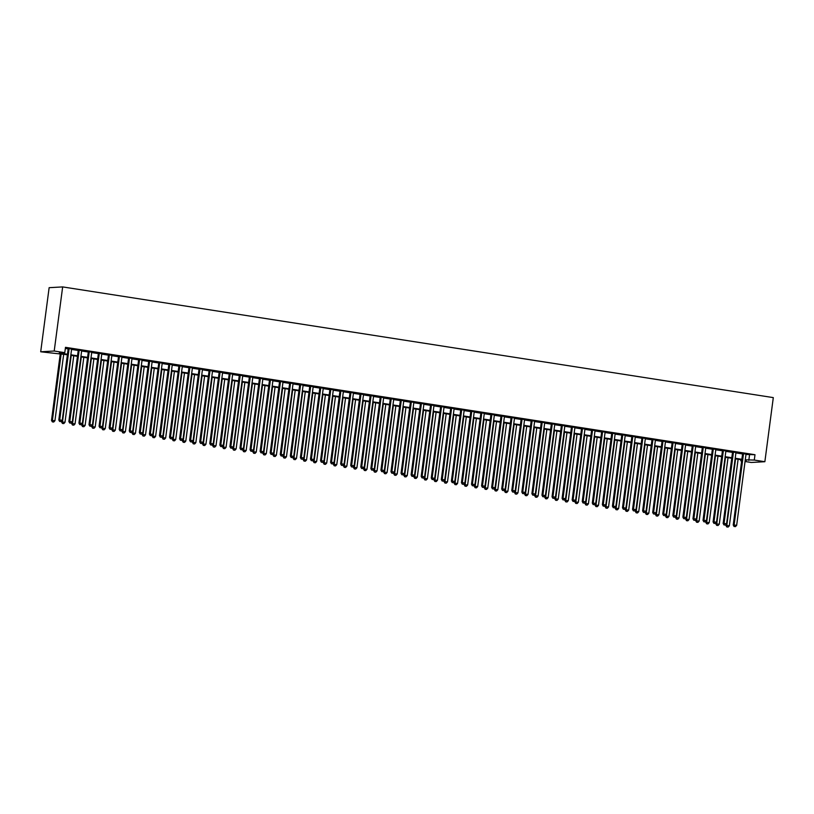<?xml version="1.0" encoding="UTF-8"?>
<svg xmlns="http://www.w3.org/2000/svg" width="814" height="814" viewBox="0 0 814 814"><rect width="100%" height="100%" fill="white"/><g stroke="black" fill="none" stroke-linecap="round" stroke-linejoin="round"><path stroke-width="1.22" d="M67.389 354.772L40.7 351.78L49.135 287.678L62.658 286.915L773.3 397.608L764.865 461.711L754.293 460.063L754.995 454.721L65.486 347.324L64.784 352.666L59.3 352.971L67.46 354.243M764.865 461.711L751.342 462.474L745.054 461.497M741.646 460.968L740.781 460.826L741.676 460.775M740.923 459.686L740.781 460.826M71.622 349.033L68.213 348.504M81.685 350.6L78.286 350.071M91.748 352.167L88.35 351.638M101.821 353.734L98.413 353.205M111.884 355.301L108.476 354.772M121.947 356.868L118.549 356.339M132.021 358.435L128.612 357.906M142.084 360.012L138.675 359.473M152.147 361.579L148.738 361.05M162.21 363.146L158.811 362.617M172.283 364.713L168.874 364.184M182.346 366.28L178.938 365.751M192.409 367.847L189.011 367.318M202.472 369.414L199.074 368.884M212.546 370.981L209.137 370.451M222.609 372.547L219.2 372.018M232.672 374.114L229.273 373.585M242.745 375.681L239.336 375.152M252.808 377.258L249.399 376.719M262.871 378.825L259.463 378.296M272.934 380.392L269.536 379.863M283.007 381.959L279.599 381.43M293.071 383.526L289.662 382.997M303.134 385.093L299.735 384.564M313.197 386.66L309.798 386.131M323.27 388.227L319.861 387.698M333.333 389.794L329.924 389.265M343.396 391.361L339.998 390.832M353.459 392.938L350.061 392.399M363.532 394.505L360.124 393.966M373.595 396.072L370.187 395.543M383.659 397.639L380.26 397.11M393.732 399.206L390.323 398.677M403.795 400.773L400.386 400.244M413.858 402.34L410.449 401.811M423.921 403.907L420.523 403.378M433.994 405.474L430.586 404.945M444.057 407.041L440.649 406.512M454.12 408.608L450.722 408.079M464.184 410.185L460.785 409.646M474.257 411.752L470.848 411.223M484.32 413.319L480.911 412.79M494.383 414.886L490.984 414.357M504.456 416.453L501.048 415.923M514.519 418.02L511.111 417.49M524.582 419.586L521.174 419.057M534.645 421.153L531.247 420.624M544.719 422.72L541.31 422.191M554.782 424.287L551.373 423.758M564.845 425.864L561.446 425.325M574.908 427.431L571.509 426.892M584.981 428.998L581.572 428.469M595.044 430.565L591.636 430.036M605.107 432.132L601.709 431.603M615.17 433.699L611.772 433.17M625.244 435.266L621.835 434.737M635.307 436.833L631.898 436.304M645.37 438.4L641.971 437.871M655.443 439.967L652.034 439.438M665.506 441.534L662.097 441.005M675.569 443.111L672.161 442.572M685.632 444.678L682.234 444.149M695.705 446.245L692.297 445.716M705.769 447.812L702.36 447.283M715.832 449.379L712.433 448.85M725.895 450.946L722.496 450.417M735.968 452.513L732.559 451.984M65.334 348.463L68.162 348.901M71.571 349.43L78.225 350.468M81.634 350.997L88.299 352.035M91.697 352.564L98.362 353.602M101.77 354.131L108.425 355.169M111.833 355.698L118.498 356.736M121.897 357.275L128.561 358.313M131.96 358.842L138.624 359.88M142.033 360.409L148.687 361.447M152.096 361.976L158.761 363.013M162.159 363.543L168.824 364.58M172.222 365.11L178.887 366.147M182.295 366.676L188.95 367.714M192.358 368.243L199.023 369.281M202.421 369.81L209.086 370.848M212.495 371.377L219.149 372.415M222.558 372.954L229.212 373.982M232.621 374.521L239.285 375.559M242.684 376.088L249.349 377.126M252.757 377.655L259.412 378.693M262.82 379.222L269.485 380.26M272.883 380.789L279.548 381.827M282.946 382.356L289.611 383.394M293.02 383.923L299.674 384.961M303.083 385.49L309.747 386.528M313.146 387.057L319.81 388.095M323.219 388.624L329.874 389.662M333.282 390.201L339.937 391.239M343.345 391.768L350.01 392.806M353.408 393.335L360.073 394.373M363.482 394.902L370.136 395.94M373.545 396.469L380.209 397.507M383.608 398.036L390.272 399.074M393.671 399.603L400.335 400.641M403.744 401.17L410.398 402.208M413.807 402.737L420.472 403.775M423.87 404.304L430.535 405.341M433.933 405.881L440.598 406.908M444.006 407.448L450.661 408.486M454.07 409.015L460.734 410.053M464.133 410.582L470.797 411.619M474.206 412.149L480.86 413.186M484.269 413.716L490.923 414.753M494.332 415.282L500.997 416.32M504.395 416.849L511.06 417.887M514.468 418.416L521.123 419.454M524.531 419.983L531.196 421.021M534.595 421.55L541.259 422.588M544.658 423.127L551.322 424.165M554.731 424.694L561.385 425.732M564.794 426.261L571.459 427.299M574.857 427.828L581.522 428.866M584.93 429.395L591.585 430.433M594.993 430.962L601.648 432M605.056 432.529L611.721 433.567M615.119 434.096L621.784 435.134M625.193 435.663L631.847 436.701M635.256 437.23L641.92 438.268M645.319 438.807L651.983 439.835M655.382 440.374L662.047 441.412M665.455 441.941L672.11 442.979M675.518 443.508L682.183 444.546M685.581 445.075L692.246 446.113M695.644 446.642L702.309 447.68M705.718 448.209L712.372 449.247M715.781 449.776L722.445 450.814M725.844 451.343L732.508 452.381M735.917 452.91L742.572 453.947M745.98 454.477L754.995 454.721M746.031 454.08L742.622 453.551M64.784 352.666L54.212 351.017L62.658 286.915M54.212 351.017L40.7 351.78M745.176 460.582L746.255 460.521L745.207 460.358M741.798 459.829L735.144 458.791M731.735 458.262L725.071 457.224M721.672 456.685L715.007 455.647M711.599 455.118L704.944 454.08M701.536 453.551L694.871 452.513M691.473 451.984L684.808 450.946M681.41 450.417L674.745 449.379M671.336 448.85L664.682 447.812M661.273 447.283L654.609 446.245M651.21 445.716L644.546 444.678M641.147 444.149L634.482 443.111M631.074 442.582L624.419 441.544M621.011 441.005L614.346 439.977M610.948 439.438L604.283 438.4M600.874 437.871L594.22 436.833M590.811 436.304L584.157 435.266M580.748 434.737L574.084 433.699M570.685 433.17L564.021 432.132M560.612 431.603L553.958 430.565M550.549 430.036L543.884 428.998M540.486 428.469L533.821 427.431M530.423 426.902L523.758 425.864M520.35 425.335L513.695 424.298M510.286 423.758L503.622 422.72M500.223 422.191L493.559 421.153M490.15 420.624L483.496 419.586M480.087 419.057L473.433 418.02M470.024 417.49L463.359 416.453M459.961 415.923L453.296 414.886M449.888 414.357L443.233 413.319M439.825 412.79L433.16 411.752M429.761 411.223L423.097 410.185M419.698 409.656L413.034 408.618M409.625 408.079L402.971 407.051M399.562 406.512L392.897 405.474M389.499 404.945L382.834 403.907M379.436 403.378L372.771 402.34M369.363 401.811L362.708 400.773M359.3 400.244L352.635 399.206M349.237 398.677L342.572 397.639M339.163 397.11L332.509 396.072M329.1 395.543L322.446 394.505M319.037 393.976L312.373 392.938M308.974 392.409L302.309 391.371M298.901 390.832L292.246 389.794M288.838 389.265L282.173 388.227M278.775 387.698L272.11 386.66M268.712 386.131L262.047 385.093M258.638 384.564L251.984 383.526M248.575 382.997L241.911 381.959M238.512 381.43L231.848 380.392M228.439 379.863L221.784 378.825M218.376 378.296L211.721 377.258M208.313 376.729L201.648 375.692M198.25 375.152L191.585 374.125M188.176 373.585L181.522 372.547M178.113 372.018L171.449 370.981M168.05 370.451L161.386 369.414M157.987 368.884L151.323 367.847M147.914 367.318L141.26 366.28M137.851 365.751L131.186 364.713M127.788 364.184L121.123 363.146M117.725 362.617L111.06 361.579M107.651 361.05L100.997 360.012M97.588 359.483L90.924 358.445M87.525 357.906L80.861 356.868M77.452 356.339L70.798 355.301M745.278 459.818L754.293 460.063M70.869 354.772L77.523 355.81M80.932 356.339L87.597 357.377M90.995 357.906L97.66 358.943M101.058 359.473L107.723 360.51M111.131 361.04L117.786 362.077M121.194 362.617L127.859 363.654M131.258 364.184L137.922 365.221M141.331 365.751L147.985 366.788M151.394 367.318L158.048 368.355M161.457 368.884L168.122 369.922M171.52 370.451L178.185 371.489M181.593 372.018L188.248 373.056M191.656 373.585L198.321 374.623M201.719 375.152L208.384 376.19M211.782 376.719L218.447 377.757M221.856 378.296L228.51 379.324M231.919 379.863L238.583 380.901M241.982 381.43L248.646 382.468M252.055 382.997L258.71 384.035M262.118 384.564L268.773 385.602M272.181 386.131L278.846 387.169M282.244 387.698L288.909 388.736M292.318 389.265L298.972 390.303M302.381 390.832L309.045 391.87M312.444 392.399L319.108 393.437M322.507 393.966L329.171 395.004M332.58 395.543L339.235 396.581M342.643 397.11L349.308 398.148M352.706 398.677L359.371 399.715M362.769 400.244L369.434 401.282M372.843 401.811L379.497 402.849M382.906 403.378L389.57 404.416M392.969 404.945L399.633 405.983M403.042 406.512L409.696 407.549M413.105 408.079L419.759 409.116M423.168 409.646L429.833 410.683M433.231 411.212L439.896 412.25M443.304 412.79L449.959 413.827M453.367 414.357L460.032 415.394M463.431 415.923L470.095 416.961M473.494 417.49L480.158 418.528M483.567 419.057L490.221 420.095M493.63 420.624L500.295 421.662M503.693 422.191L510.358 423.229M513.766 423.758L520.421 424.796M523.829 425.325L530.484 426.363M533.892 426.892L540.557 427.93M543.956 428.469L550.62 429.507M554.029 430.036L560.683 431.074M564.092 431.603L570.756 432.641M574.155 433.17L580.82 434.208M584.218 434.737L590.883 435.775M594.291 436.304L600.946 437.342M604.354 437.871L611.019 438.909M614.417 439.438L621.082 440.476M624.48 441.005L631.145 442.043M634.554 442.572L641.208 443.61M644.617 444.139L651.281 445.177M654.68 445.716L661.344 446.754M664.753 447.283L671.408 448.321M674.816 448.85L681.471 449.888M684.879 450.417L691.544 451.455M694.942 451.984L701.607 453.022M705.016 453.551L711.67 454.588M715.079 455.118L721.743 456.155M725.142 456.685L731.806 457.722M735.205 458.251L741.869 459.289M749.521 455.036L748.809 460.378M742.653 453.357L733.221 525.02L734.126 524.969L743.538 453.5M734.432 526.495L735.439 526.648L734.432 526.495L734.126 524.969L736.65 525.366L746.051 453.897M733.221 525.02L734.065 526.516M735.439 526.648L736.65 525.366M726.057 524.358L725.915 525.437L729.344 525.783L738.105 459.249M735.581 458.852L726.821 525.386L726.76 526.933L728.133 527.065L727.126 526.912M729.344 525.783L728.133 527.065M726.76 526.933L725.915 525.437M732.59 451.79L723.147 523.453L724.063 523.402L733.475 451.933M724.358 524.928L725.366 525.081L724.358 524.928L724.063 523.402L726.576 523.799L735.988 452.319M723.147 523.453L723.992 524.949M725.366 525.081L726.576 523.799M722.517 450.223L713.084 521.886L714 521.835L723.412 450.366M714.295 523.361L715.303 523.514L714.295 523.361L714 521.835L716.513 522.232L725.925 450.753M713.084 521.886L713.929 523.382M715.303 523.514L716.513 522.232M712.454 448.656L703.021 520.319L703.937 520.268L713.339 448.799M704.232 521.794L705.239 521.947L704.232 521.794L703.937 520.268L706.45 520.665L715.862 449.186M703.021 520.319L703.866 521.815M705.239 521.947L706.45 520.665M702.39 447.089L692.958 518.752L693.864 518.701L703.276 447.232M694.169 520.227L695.166 520.38L694.169 520.227L693.864 518.701L696.387 519.098L705.789 447.619M692.958 518.752L693.803 520.248M695.166 520.38L696.387 519.098M715.984 522.792L715.842 523.87L719.271 524.206L728.031 457.682M725.518 457.285L716.758 523.819L716.696 525.366L718.06 525.498L717.053 525.345M719.271 524.206L718.06 525.498M716.696 525.366L715.842 523.87M705.921 521.225L705.779 522.303L709.208 522.639L717.968 456.115M715.455 455.718L706.694 522.252L706.623 523.789L707.997 523.931L706.99 523.768M709.208 522.639L707.997 523.931M706.623 523.789L705.779 522.303M695.858 519.647L695.716 520.736L699.145 521.072L707.905 454.548M705.382 454.151L696.631 520.685L696.56 522.222L697.934 522.364L696.926 522.201M699.145 521.072L697.934 522.364M696.56 522.222L695.716 520.736M685.795 518.08L685.653 519.169L689.082 519.505L697.832 452.981M695.319 452.584L686.558 519.118L686.497 520.655L687.871 520.797L686.863 520.634M689.082 519.505L687.871 520.797M686.497 520.655L685.653 519.169M692.317 445.523L682.885 517.185L683.801 517.134L693.213 445.665M684.096 518.66L685.103 518.813L684.096 518.66L683.801 517.134L686.314 517.521L695.726 446.052M682.885 517.185L683.729 518.681M685.103 518.813L686.314 517.521M675.722 516.514L675.579 517.602L679.008 517.938L687.769 451.414M685.256 451.017L676.495 517.551L676.424 519.088L677.797 519.23L676.79 519.067M679.008 517.938L677.797 519.23M676.424 519.088L675.579 517.602M682.254 443.956L672.822 515.618L673.738 515.567L683.149 444.088M674.033 517.083L675.04 517.246L674.033 517.083L673.738 515.567L676.251 515.954L685.663 444.485M672.822 515.618L673.666 517.104M675.04 517.246L676.251 515.954M665.659 514.947L665.516 516.035L668.945 516.371L677.706 449.837M675.193 449.45L666.432 515.984L666.361 517.521L667.734 517.653L666.727 517.501M668.945 516.371L667.734 517.653M666.361 517.521L665.516 516.035M672.191 442.389L662.759 514.051L663.664 514L673.076 442.521M663.97 515.516L664.977 515.679L663.97 515.516L663.664 514L666.188 514.387L675.6 442.918M662.759 514.051L663.603 515.537M664.977 515.679L666.188 514.387M655.596 513.38L655.453 514.458L658.882 514.804L667.643 448.27M665.119 447.883L656.369 514.407L656.298 515.954L657.671 516.086L656.664 515.934M658.882 514.804L657.671 516.086M656.298 515.954L655.453 514.458M662.128 440.822L652.686 512.484L653.601 512.433L663.013 440.954M653.896 513.949L654.904 514.112L653.896 513.949L653.601 512.433L656.125 512.82L665.526 441.351M652.686 512.484L653.54 513.97M654.904 514.112L656.125 512.82M645.533 511.813L645.39 512.891L648.819 513.237L657.57 446.703M655.056 446.316L646.296 512.84L646.235 514.387L647.598 514.519L646.601 514.367M648.819 513.237L647.598 514.519M646.235 514.387L645.39 512.891M652.055 439.255L642.622 510.917L643.538 510.866L652.95 439.387M643.833 512.382L644.841 512.545L643.833 512.382L643.538 510.866L646.051 511.253L655.463 439.784M642.622 510.917L643.467 512.403M644.841 512.545L646.051 511.253M641.992 437.678L632.559 509.35L633.475 509.289L642.877 437.82M633.77 510.816L634.778 510.968L633.77 510.816L633.475 509.289L635.988 509.686L645.4 438.217M632.559 509.35L633.404 510.836M634.778 510.968L635.988 509.686M631.929 436.111L622.496 507.773L623.402 507.722L632.814 436.253M623.707 509.249L624.714 509.401L623.707 509.249L623.402 507.722L625.925 508.119L635.327 436.65M622.496 507.773L623.341 509.269M624.714 509.401L625.925 508.119M621.865 434.544L612.423 506.206L613.339 506.155L622.751 434.686M613.634 507.682L614.641 507.834L613.634 507.682L613.339 506.155L615.852 506.552L625.264 435.073M612.423 506.206L613.278 507.702M614.641 507.834L615.852 506.552M611.792 432.977L602.36 504.639L603.276 504.588L612.688 433.119M603.571 506.115L604.578 506.267L603.571 506.115L603.276 504.588L605.789 504.985L615.201 433.506M602.36 504.639L603.205 506.135M604.578 506.267L605.789 504.985M601.729 431.41L592.297 503.072L593.213 503.021L602.614 431.552M593.508 504.548L594.515 504.7L593.508 504.548L593.213 503.021L595.726 503.418L605.138 431.939M592.297 503.072L593.141 504.568M594.515 504.7L595.726 503.418M591.666 429.843L582.234 501.505L583.139 501.455L592.551 429.985M583.445 502.981L584.452 503.133L583.445 502.981L583.139 501.455L585.663 501.851L595.065 430.372M582.234 501.505L583.078 503.001M584.452 503.133L585.663 501.851M581.603 428.276L572.161 499.938L573.076 499.888L582.488 428.418M573.371 501.404L574.379 501.566L573.371 501.404L573.076 499.888L575.59 500.274L585.001 428.805M572.161 499.938L573.005 501.424M574.379 501.566L575.59 500.274M571.53 426.709L562.098 498.372L563.013 498.321L572.425 426.841M563.308 499.837L564.316 500L563.308 499.837L563.013 498.321L565.526 498.707L574.938 427.238M562.098 498.372L562.942 499.857M564.316 500L565.526 498.707M561.467 425.142L552.034 496.805L552.94 496.754L562.352 425.274M553.245 498.27L554.253 498.433L553.245 498.27L552.94 496.754L555.463 497.14L564.875 425.671M552.034 496.805L552.879 498.29M554.253 498.433L555.463 497.14M551.404 423.575L541.961 495.238L542.877 495.187L552.289 423.707M543.182 496.703L544.179 496.866L543.182 496.703L542.877 495.187L545.4 495.573L554.802 424.104M541.961 495.238L542.816 496.723M544.179 496.866L545.4 495.573M541.33 422.008L531.898 493.671L532.814 493.62L542.226 422.14M533.109 495.136L534.116 495.288L533.109 495.136L532.814 493.62L535.327 494.006L544.739 422.537M531.898 493.671L532.743 495.156M534.116 495.288L535.327 494.006M635.459 510.246L635.317 511.324L638.746 511.67L647.506 445.136M644.993 444.749L636.233 511.273L636.161 512.82L637.535 512.952L636.528 512.8M638.746 511.67L637.535 512.952M636.161 512.82L635.317 511.324M625.396 508.679L625.254 509.757L628.683 510.103L637.443 443.569M634.93 443.182L626.169 509.706L626.098 511.253L627.472 511.385L626.465 511.233M628.683 510.103L627.472 511.385M626.098 511.253L625.254 509.757M615.333 507.112L615.191 508.19L618.62 508.536L627.38 442.002M624.857 441.605L616.096 508.139L616.035 509.686L617.409 509.818L616.401 509.666M618.62 508.536L617.409 509.818M616.035 509.686L615.191 508.19M605.26 505.545L605.117 506.623L608.546 506.959L617.307 440.435M614.794 440.038L606.033 506.573L605.972 508.119L607.336 508.251L606.328 508.099M608.546 506.959L607.336 508.251M605.972 508.119L605.117 506.623M595.197 503.978L595.054 505.056L598.483 505.392L607.244 438.868M604.731 438.471L595.97 505.006L595.899 506.542L597.273 506.684L596.265 506.522M598.483 505.392L597.273 506.684M595.899 506.542L595.054 505.056M585.134 502.401L584.991 503.49L588.42 503.825L597.181 437.301M594.658 436.904L585.907 503.439L585.836 504.975L587.209 505.118L586.202 504.955M588.42 503.825L587.209 505.118M585.836 504.975L584.991 503.49M575.071 500.834L574.928 501.923L578.357 502.258L587.118 435.734M584.594 435.337L575.834 501.872L575.773 503.408L577.146 503.551L576.139 503.388M578.357 502.258L577.146 503.551M575.773 503.408L574.928 501.923M564.997 499.267L564.855 500.356L568.284 500.691L577.045 434.157M574.531 433.77L565.771 500.305L565.71 501.841L567.073 501.984L566.066 501.821M568.284 500.691L567.073 501.984M565.71 501.841L564.855 500.356M554.934 497.7L554.792 498.789L558.221 499.124L566.982 432.59M564.468 432.203L555.708 498.728L555.636 500.274L557.01 500.407L556.003 500.254M558.221 499.124L557.01 500.407M555.636 500.274L554.792 498.789M544.871 496.133L544.729 497.212L548.158 497.558L556.918 431.023M554.395 430.637L545.645 497.161L545.573 498.707L546.947 498.84L545.94 498.687M548.158 497.558L546.947 498.84M545.573 498.707L544.729 497.212M534.808 494.566L534.666 495.645L538.095 495.991L546.845 429.456M544.332 429.07L535.571 495.594L535.51 497.14L536.884 497.273L535.877 497.12M538.095 495.991L536.884 497.273M535.51 497.14L534.666 495.645M524.735 492.999L524.592 494.078L528.021 494.424L536.782 427.889M534.269 427.503L525.508 494.027L525.437 495.573L526.811 495.706L525.803 495.553M528.021 494.424L526.811 495.706M525.437 495.573L524.592 494.078M531.267 420.431L521.835 492.094L522.751 492.043L532.153 420.573M523.046 493.569L524.053 493.722L523.046 493.569L522.751 492.043L525.264 492.439L534.676 420.97M521.835 492.094L522.68 493.589M524.053 493.722L525.264 492.439M521.204 418.864L511.772 490.527L512.678 490.476L522.089 419.007M512.983 492.002L513.99 492.155L512.983 492.002L512.678 490.476L515.201 490.873L524.613 419.393M511.772 490.527L512.617 492.022M513.99 492.155L515.201 490.873M511.141 417.297L501.699 488.96L502.614 488.909L512.026 417.44M502.91 490.435L503.917 490.588L502.91 490.435L502.614 488.909L505.128 489.306L514.54 417.826M501.699 488.96L502.553 490.455M503.917 490.588L505.128 489.306M501.068 415.73L491.636 487.393L492.551 487.342L501.963 415.873M492.846 488.868L493.854 489.021L492.846 488.868L492.551 487.342L495.065 487.739L504.477 416.259M491.636 487.393L492.48 488.888M493.854 489.021L495.065 487.739M514.672 491.432L514.529 492.511L517.958 492.857L526.719 426.322M524.206 425.926L515.445 492.46L515.374 494.006L516.748 494.139L515.74 493.986M517.958 492.857L516.748 494.139M515.374 494.006L514.529 492.511M504.609 489.865L504.466 490.944L507.895 491.29L516.656 424.755M514.133 424.359L505.372 490.893L505.311 492.439L506.684 492.572L505.677 492.419M507.895 491.29L506.684 492.572M505.311 492.439L504.466 490.944M494.536 488.298L494.393 489.377L497.832 489.713L506.583 423.188M504.07 422.792L495.309 489.326L495.248 490.873L496.611 491.005L495.614 490.842M497.832 489.713L496.611 491.005M495.248 490.873L494.393 489.377M484.472 486.721L484.33 487.81L487.759 488.146L496.52 421.621M494.006 421.225L485.246 487.759L485.175 489.295L486.548 489.438L485.541 489.275M487.759 488.146L486.548 489.438M485.175 489.295L484.33 487.81M491.005 414.163L481.573 485.826L482.488 485.775L491.89 414.306M482.783 487.301L483.791 487.454L482.783 487.301L482.488 485.775L485.002 486.172L494.413 414.692M481.573 485.826L482.417 487.321M483.791 487.454L485.002 486.172M474.409 485.154L474.267 486.243L477.696 486.579L486.457 420.055M483.933 419.658L475.183 486.192L475.111 487.728L476.485 487.871L475.478 487.708M477.696 486.579L476.485 487.871M475.111 487.728L474.267 486.243M480.942 412.596L471.51 484.259L472.415 484.208L481.827 412.739M472.72 485.734L473.728 485.887L472.72 485.734L472.415 484.208L474.938 484.595L484.34 413.125M471.51 484.259L472.354 485.755M473.728 485.887L474.938 484.595M464.346 483.587L464.204 484.676L467.633 485.012L476.394 418.488M473.87 418.091L465.109 484.625L465.048 486.162L466.422 486.304L465.415 486.141M467.633 485.012L466.422 486.304M465.048 486.162L464.204 484.676M470.879 411.029L461.436 482.692L462.352 482.641L471.764 411.162M462.647 484.157L463.654 484.32L462.647 484.157L462.352 482.641L464.865 483.028L474.277 411.558M461.436 482.692L462.281 484.177M463.654 484.32L464.865 483.028M454.273 482.02L454.131 483.109L457.56 483.445L466.32 416.91M463.807 416.524L455.046 483.058L454.985 484.595L456.349 484.727L455.341 484.574M457.56 483.445L456.349 484.727M454.985 484.595L454.131 483.109M460.805 409.462L451.373 481.125L452.289 481.074L461.701 409.595M452.584 482.59L453.591 482.753L452.584 482.59L452.289 481.074L454.802 481.461L464.214 409.991M451.373 481.125L452.218 482.61M453.591 482.753L454.802 481.461M444.21 480.453L444.068 481.532L447.497 481.878L456.257 415.344M453.744 414.957L444.983 481.481L444.912 483.028L446.286 483.16L445.278 483.007M447.497 481.878L446.286 483.16M444.912 483.028L444.068 481.532M450.742 407.895L441.31 479.558L442.226 479.507L451.628 408.028M442.521 481.023L443.528 481.186L442.521 481.023L442.226 479.507L444.739 479.894L454.151 408.425M441.31 479.558L442.155 481.043M443.528 481.186L444.739 479.894M434.147 478.886L434.004 479.965L437.433 480.311L446.194 413.777M443.671 413.39L434.92 479.914L434.849 481.461L436.223 481.593L435.215 481.44M437.433 480.311L436.223 481.593M434.849 481.461L434.004 479.965M440.679 406.328L431.247 477.991L432.153 477.94L441.564 406.461M432.458 479.456L433.455 479.619L432.458 479.456L432.153 477.94L434.676 478.327L444.078 406.858M431.247 477.991L432.092 479.477M433.455 479.619L434.676 478.327M424.084 477.319L423.941 478.398L427.37 478.744L436.121 412.21M433.608 411.823L424.847 478.347L424.786 479.894L426.16 480.026L425.152 479.873M427.37 478.744L426.16 480.026M424.786 479.894L423.941 478.398M430.606 404.751L421.174 476.424L422.09 476.363L431.501 404.894M422.385 477.889L423.392 478.042L422.385 477.889L422.09 476.363L424.603 476.76L434.015 405.291M421.174 476.424L422.018 477.91M423.392 478.042L424.603 476.76M414.011 475.752L413.868 476.831L417.297 477.177L426.058 410.643M423.545 410.256L414.784 476.78L414.713 478.327L416.086 478.459L415.079 478.306M417.297 477.177L416.086 478.459M414.713 478.327L413.868 476.831M420.543 403.184L411.111 474.847L412.026 474.796L421.438 403.327M412.322 476.322L413.329 476.475L412.322 476.322L412.026 474.796L414.54 475.193L423.952 403.724M411.111 474.847L411.955 476.343M413.329 476.475L414.54 475.193M403.948 474.186L403.805 475.264L407.234 475.61L415.995 409.076M413.481 408.679L404.721 475.213L404.65 476.76L406.023 476.892L405.016 476.739M407.234 475.61L406.023 476.892M404.65 476.76L403.805 475.264M410.48 401.617L401.048 473.28L401.953 473.229L411.365 401.76M402.258 474.755L403.266 474.908L402.258 474.755L401.953 473.229L404.477 473.626L413.888 402.147M401.048 473.28L401.892 474.776M403.266 474.908L404.477 473.626M393.884 472.619L393.742 473.697L397.171 474.033L405.932 407.509M403.408 407.112L394.658 473.646L394.587 475.193L395.96 475.325L394.953 475.173M397.171 474.033L395.96 475.325M394.587 475.193L393.742 473.697M400.417 400.05L390.974 471.713L391.89 471.662L401.302 400.193M392.185 473.188L393.193 473.341L392.185 473.188L391.89 471.662L394.414 472.059L403.815 400.58M390.974 471.713L391.829 473.209M393.193 473.341L394.414 472.059M383.821 471.052L383.679 472.13L387.108 472.466L395.858 405.942M393.345 405.545L384.584 472.079L384.523 473.616L385.887 473.758L384.89 473.595M387.108 472.466L385.887 473.758M384.523 473.616L383.679 472.13M390.344 398.484L380.911 470.146L381.827 470.095L391.239 398.626M382.122 471.621L383.129 471.774L382.122 471.621L381.827 470.095L384.34 470.492L393.752 399.013M380.911 470.146L381.756 471.642M383.129 471.774L384.34 470.492M373.748 469.475L373.606 470.563L377.035 470.899L385.795 404.375M383.282 403.978L374.521 470.512L374.45 472.049L375.824 472.191L374.816 472.028M377.035 470.899L375.824 472.191M374.45 472.049L373.606 470.563M380.28 396.917L370.848 468.579L371.764 468.528L381.166 397.059M372.059 470.054L373.066 470.207L372.059 470.054L371.764 468.528L374.277 468.925L383.689 397.446M370.848 468.579L371.693 470.075M373.066 470.207L374.277 468.925M363.685 467.908L363.543 468.996L366.972 469.332L375.732 402.808M373.219 402.411L364.458 468.945L364.387 470.482L365.761 470.624L364.753 470.461M366.972 469.332L365.761 470.624M364.387 470.482L363.543 468.996M370.217 395.35L360.785 467.012L361.691 466.961L371.103 395.492M361.996 468.477L363.003 468.64L361.996 468.477L361.691 466.961L364.214 467.348L373.616 395.879M360.785 467.012L361.63 468.508M363.003 468.64L364.214 467.348M353.622 466.341L353.479 467.429L356.908 467.765L365.669 401.231M363.146 400.844L354.385 467.378L354.324 468.915L355.698 469.057L354.69 468.895M356.908 467.765L355.698 469.057M354.324 468.915L353.479 467.429M360.154 393.783L350.712 465.445L351.628 465.394L361.04 393.915M351.923 466.91L352.93 467.073L351.923 466.91L351.628 465.394L354.141 465.781L363.553 394.312M350.712 465.445L351.567 466.931M352.93 467.073L354.141 465.781M343.549 464.774L343.406 465.862L346.835 466.198L355.596 399.664M353.083 399.277L344.322 465.801L344.261 467.348L345.624 467.48L344.617 467.328M346.835 466.198L345.624 467.48M344.261 467.348L343.406 465.862M350.081 392.216L340.649 463.878L341.565 463.827L350.976 392.348M341.86 465.343L342.867 465.506L341.86 465.343L341.565 463.827L344.078 464.214L353.49 392.745M340.649 463.878L341.493 465.364M342.867 465.506L344.078 464.214M333.486 463.207L333.343 464.285L336.772 464.631L345.533 398.097M343.02 397.71L334.259 464.234L334.188 465.781L335.561 465.913L334.554 465.761M336.772 464.631L335.561 465.913M334.188 465.781L333.343 464.285M340.018 390.649L330.586 462.311L331.502 462.26L340.903 390.781M331.797 463.777L332.804 463.939L331.797 463.777L331.502 462.26L334.015 462.647L343.427 391.178M330.586 462.311L331.43 463.797M332.804 463.939L334.015 462.647M323.423 461.64L323.28 462.718L326.709 463.064L335.47 396.53M332.946 396.143L324.196 462.667L324.125 464.214L325.498 464.346L324.491 464.194M326.709 463.064L325.498 464.346M324.125 464.214L323.28 462.718M329.955 389.082L320.523 460.744L321.428 460.693L330.84 389.214M321.733 462.21L322.741 462.362L321.733 462.21L321.428 460.693L323.952 461.08L333.353 389.611M320.523 460.744L321.367 462.23M322.741 462.362L323.952 461.08M313.359 460.073L313.217 461.151L316.646 461.497L325.407 394.963M322.883 394.576L314.123 461.1L314.062 462.647L315.435 462.779L314.428 462.627M316.646 461.497L315.435 462.779M314.062 462.647L313.217 461.151M319.892 387.505L310.449 459.167L311.365 459.116L320.777 387.647M311.66 460.643L312.668 460.795L311.66 460.643L311.365 459.116L313.878 459.513L323.29 388.044M310.449 459.167L311.294 460.663M312.668 460.795L313.878 459.513M303.286 458.506L303.144 459.584L306.573 459.93L315.333 393.396M312.82 392.999L304.06 459.534L303.998 461.08L305.362 461.212L304.355 461.06M306.573 459.93L305.362 461.212M303.998 461.08L303.144 459.584M309.819 385.938L300.386 457.6L301.302 457.549L310.714 386.08M301.597 459.076L302.604 459.228L301.597 459.076L301.302 457.549L303.815 457.946L313.227 386.467M300.386 457.6L301.231 459.096M302.604 459.228L303.815 457.946M293.223 456.939L293.081 458.017L296.51 458.363L305.27 391.829M302.757 391.432L293.996 457.967L293.925 459.513L295.299 459.645L294.292 459.493M296.51 458.363L295.299 459.645M293.925 459.513L293.081 458.017M299.756 384.371L290.323 456.033L291.229 455.982L300.641 384.513M291.534 457.509L292.541 457.661L291.534 457.509L291.229 455.982L293.752 456.379L303.164 384.9M290.323 456.033L291.168 457.529M292.541 457.661L293.752 456.379M283.16 455.372L283.018 456.451L286.447 456.786L295.207 390.262M292.684 389.865L283.933 456.4L283.862 457.946L285.236 458.079L284.228 457.916M286.447 456.786L285.236 458.079M283.862 457.946L283.018 456.451M289.692 382.804L280.25 454.466L281.166 454.416L290.578 382.946M281.471 455.942L282.468 456.094L281.471 455.942L281.166 454.416L283.689 454.812L293.091 383.333M280.25 454.466L281.105 455.962M282.468 456.094L283.689 454.812M273.097 453.795L272.955 454.884L276.384 455.219L285.134 388.695M282.621 388.298L273.86 454.833L273.799 456.369L275.173 456.512L274.165 456.349M276.384 455.219L275.173 456.512M273.799 456.369L272.955 454.884M279.619 381.237L270.187 452.899L271.103 452.849L280.515 381.379M271.398 454.375L272.405 454.527L271.398 454.375L271.103 452.849L273.616 453.245L283.028 381.766M270.187 452.899L271.031 454.395M272.405 454.527L273.616 453.245M263.024 452.228L262.881 453.317L266.31 453.652L275.071 387.128M272.558 386.731L263.797 453.266L263.726 454.802L265.099 454.945L264.092 454.782M266.31 453.652L265.099 454.945M263.726 454.802L262.881 453.317M269.556 379.67L260.124 451.332L261.04 451.282L270.441 379.812M261.335 452.808L262.342 452.96L261.335 452.808L261.04 451.282L263.553 451.668L272.965 380.199M260.124 451.332L260.968 452.828M262.342 452.96L263.553 451.668M252.961 450.661L252.818 451.75L256.247 452.085L265.008 385.561M262.495 385.164L253.734 451.699L253.663 453.235L255.036 453.378L254.029 453.215M256.247 452.085L255.036 453.378M253.663 453.235L252.818 451.75M259.493 378.103L250.061 449.766L250.966 449.715L260.378 378.235M251.272 451.231L252.279 451.394L251.272 451.231L250.966 449.715L253.49 450.101L262.902 378.632M250.061 449.766L250.905 451.251M252.279 451.394L253.49 450.101M242.898 449.094L242.755 450.183L246.184 450.518L254.945 383.984M252.421 383.598L243.661 450.132L243.6 451.668L244.973 451.811L243.966 451.648M246.184 450.518L244.973 451.811M243.6 451.668L242.755 450.183M249.43 376.536L239.988 448.199L240.903 448.148L250.315 376.668M241.198 449.664L242.206 449.827L241.198 449.664L240.903 448.148L243.417 448.534L252.828 377.065M239.988 448.199L240.842 449.684M242.206 449.827L243.417 448.534M232.824 447.527L232.682 448.616L236.121 448.952L244.872 382.417M242.358 382.031L233.598 448.555L233.537 450.101L234.9 450.234L233.903 450.081M236.121 448.952L234.9 450.234M233.537 450.101L232.682 448.616M239.357 374.969L229.924 446.632L230.84 446.581L240.252 375.101M231.135 448.097L232.143 448.26L231.135 448.097L230.84 446.581L233.353 446.967L242.765 375.498M229.924 446.632L230.769 448.117M232.143 448.26L233.353 446.967M222.761 445.96L222.619 447.039L226.048 447.385L234.808 380.85M232.295 380.464L223.535 446.988L223.463 448.534L224.837 448.667L223.83 448.514M226.048 447.385L224.837 448.667M223.463 448.534L222.619 447.039M229.294 373.402L219.861 445.065L220.777 445.014L230.179 373.534M221.072 446.53L222.08 446.693L221.072 446.53L220.777 445.014L223.29 445.4L232.702 373.931M219.861 445.065L220.706 446.55M222.08 446.693L223.29 445.4M212.698 444.393L212.556 445.472L215.985 445.818L224.745 379.283M222.222 378.897L213.472 445.421L213.4 446.967L214.774 447.1L213.767 446.947M215.985 445.818L214.774 447.1M213.4 446.967L212.556 445.472M219.231 371.825L209.798 443.498L210.704 443.437L220.116 371.967M211.009 444.963L212.016 445.116L211.009 444.963L210.704 443.437L213.227 443.834L222.629 372.364M209.798 443.498L210.643 444.983M212.016 445.116L213.227 443.834M202.635 442.826L202.493 443.905L205.922 444.251L214.682 377.716M212.159 377.33L203.398 443.854L203.337 445.4L204.711 445.533L203.703 445.38M205.922 444.251L204.711 445.533M203.337 445.4L202.493 443.905M209.167 370.258L199.725 441.921L200.641 441.87L210.053 370.401M200.936 443.396L201.943 443.549L200.936 443.396L200.641 441.87L203.154 442.267L212.566 370.797M199.725 441.921L200.57 443.416M201.943 443.549L203.154 442.267M192.562 441.259L192.419 442.338L195.848 442.684L204.609 376.149M202.096 375.753L193.335 442.287L193.274 443.834L194.638 443.966L193.63 443.813M195.848 442.684L194.638 443.966M193.274 443.834L192.419 442.338M199.094 368.691L189.662 440.354L190.578 440.303L199.99 368.834M190.873 441.829L191.88 441.982L190.873 441.829L190.578 440.303L193.091 440.7L202.503 369.22M189.662 440.354L190.507 441.849M191.88 441.982L193.091 440.7M182.499 439.692L182.356 440.771L185.785 441.107L194.546 374.582M192.033 374.186L183.272 440.72L183.201 442.267L184.575 442.399L183.567 442.246M185.785 441.107L184.575 442.399M183.201 442.267L182.356 440.771M189.031 367.124L179.599 438.787L180.515 438.736L189.916 367.267M180.81 440.262L181.817 440.415L180.81 440.262L180.515 438.736L183.028 439.133L192.44 367.653M179.599 438.787L180.443 440.282M181.817 440.415L183.028 439.133M172.436 438.125L172.293 439.204L175.722 439.54L184.483 373.016M181.96 372.619L173.209 439.153L173.138 440.689L174.511 440.832L173.504 440.669M175.722 439.54L174.511 440.832M173.138 440.689L172.293 439.204M178.968 365.557L169.536 437.22L170.441 437.169L179.853 365.7M170.747 438.695L171.744 438.848L170.747 438.695L170.441 437.169L172.965 437.566L182.367 366.086M169.536 437.22L170.38 438.715M171.744 438.848L172.965 437.566M162.373 436.548L162.23 437.637L165.659 437.973L174.41 371.449M171.896 371.052L163.136 437.586L163.075 439.122L164.448 439.265L163.441 439.102M165.659 437.973L164.448 439.265M163.075 439.122L162.23 437.637M168.895 363.99L159.463 435.653L160.378 435.602L169.79 364.133M160.673 437.128L161.681 437.281L160.673 437.128L160.378 435.602L162.892 435.999L172.303 364.519M159.463 435.653L160.307 437.149M161.681 437.281L162.892 435.999M152.299 434.981L152.157 436.07L155.586 436.406L164.347 369.882M161.833 369.485L153.073 436.019L153.001 437.556L154.375 437.698L153.368 437.535M155.586 436.406L154.375 437.698M153.001 437.556L152.157 436.07M158.832 362.423L149.4 434.086L150.315 434.035L159.717 362.566M150.61 435.551L151.618 435.714L150.61 435.551L150.315 434.035L152.828 434.422L162.24 362.952M149.4 434.086L150.244 435.582M151.618 435.714L152.828 434.422M142.236 433.414L142.094 434.503L145.523 434.839L154.284 368.304M151.77 367.918L143.01 434.452L142.938 435.989L144.312 436.131L143.305 435.968M145.523 434.839L144.312 436.131M142.938 435.989L142.094 434.503M148.769 360.856L139.336 432.519L140.242 432.468L149.654 360.989M140.547 433.984L141.555 434.147L140.547 433.984L140.242 432.468L142.765 432.855L152.177 361.385M139.336 432.519L140.181 434.004M141.555 434.147L142.765 432.855M132.173 431.847L132.031 432.936L135.46 433.272L144.22 366.738M141.697 366.351L132.947 432.875L132.875 434.422L134.249 434.554L133.242 434.401M135.46 433.272L134.249 434.554M132.875 434.422L132.031 432.936M138.706 359.289L129.263 430.952L130.179 430.901L139.591 359.422M130.474 432.417L131.481 432.58L130.474 432.417L130.179 430.901L132.702 431.288L142.104 359.819M129.263 430.952L130.118 432.438M131.481 432.58L132.702 431.288M122.11 430.28L121.968 431.359L125.397 431.705L134.147 365.171M131.634 364.784L122.873 431.308L122.812 432.855L124.176 432.987L123.179 432.834M125.397 431.705L124.176 432.987M122.812 432.855L121.968 431.359M128.632 357.722L119.2 429.385L120.116 429.334L129.528 357.855M120.411 430.85L121.418 431.013L120.411 430.85L120.116 429.334L122.629 429.721L132.041 358.252M119.2 429.385L120.045 430.871M121.418 431.013L122.629 429.721M112.037 428.713L111.894 429.792L115.323 430.138L124.084 363.604M121.571 363.217L112.81 429.741L112.739 431.288L114.113 431.42L113.105 431.267M115.323 430.138L114.113 431.42M112.739 431.288L111.894 429.792M118.569 356.156L109.137 427.818L110.053 427.767L119.455 356.288M110.348 429.283L111.355 429.446L110.348 429.283L110.053 427.767L112.566 428.154L121.978 356.685M109.137 427.818L109.982 429.304M111.355 429.446L112.566 428.154M101.974 427.147L101.831 428.225L105.26 428.571L114.021 362.037M111.508 361.65L102.747 428.174L102.676 429.721L104.05 429.853L103.042 429.7M105.26 428.571L104.05 429.853M102.676 429.721L101.831 428.225M108.506 354.578L99.074 426.251L99.98 426.19L109.391 354.721M100.285 427.716L101.292 427.869L100.285 427.716L99.98 426.19L102.503 426.587L111.905 355.118M99.074 426.251L99.919 427.737M101.292 427.869L102.503 426.587M91.911 425.58L91.768 426.658L95.197 427.004L103.958 360.47M101.435 360.073L92.674 426.607L92.613 428.154L93.986 428.286L92.979 428.133M95.197 427.004L93.986 428.286M92.613 428.154L91.768 426.658M98.443 353.011L89.001 424.674L89.916 424.623L99.328 353.154M90.212 426.149L91.219 426.302L90.212 426.149L89.916 424.623L92.43 425.02L101.842 353.541M89.001 424.674L89.855 426.17M91.219 426.302L92.43 425.02M81.838 424.013L81.695 425.091L85.124 425.437L93.885 358.903M91.371 358.506L82.611 425.04L82.55 426.587L83.913 426.719L82.906 426.567M85.124 425.437L83.913 426.719M82.55 426.587L81.695 425.091M88.37 351.445L78.938 423.107L79.853 423.056L89.265 351.587M80.148 424.582L81.156 424.735L80.148 424.582L79.853 423.056L82.367 423.453L91.779 351.974M78.938 423.107L79.782 424.603M81.156 424.735L82.367 423.453M71.774 422.446L71.632 423.524L75.061 423.86L83.822 357.336M81.308 356.939L72.548 423.473L72.477 425.02L73.85 425.152L72.843 424.989M75.061 423.86L73.85 425.152M72.477 425.02L71.632 423.524M78.307 349.878L68.875 421.54L69.79 421.489L79.192 350.02M70.085 423.015L71.093 423.168L70.085 423.015L69.79 421.489L72.304 421.886L81.715 350.407M68.875 421.54L69.719 423.036M71.093 423.168L72.304 421.886M61.711 420.869L61.569 421.957L64.998 422.293L73.759 355.769M71.235 355.372L62.485 421.906L62.413 423.443L63.787 423.585L62.78 423.422M64.998 422.293L63.787 423.585M62.413 423.443L61.569 421.957M68.244 348.311L58.812 419.973L59.717 419.922L69.129 348.453M60.022 421.449L61.03 421.601L60.022 421.449L59.717 419.922L62.24 420.319L71.642 348.84M58.812 419.973L59.656 421.469M61.03 421.601L62.24 420.319M60.287 353.663L51.506 420.39L54.935 420.726L63.696 354.202M61.172 353.805L52.411 420.339L52.35 421.876L53.724 422.018L52.717 421.856M54.935 420.726L53.724 422.018M52.35 421.876L51.506 420.39"/></g></svg>

